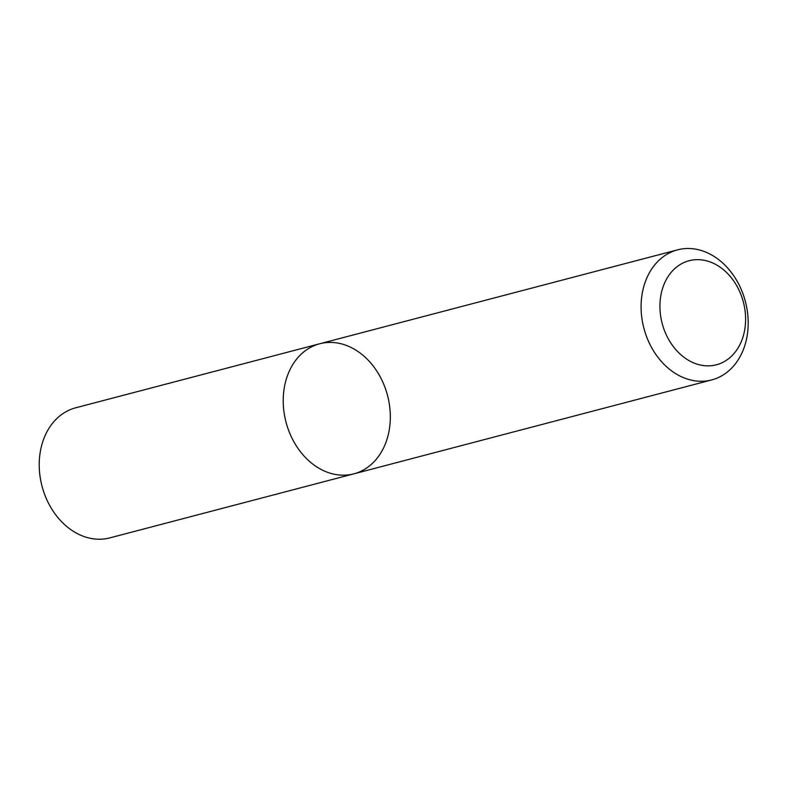<?xml version="1.0" encoding="UTF-8"?>
<svg xmlns="http://www.w3.org/2000/svg" width="787" height="787" viewBox="0 0 787 787"><rect width="100%" height="100%" fill="white"/><g stroke="black" fill="none" stroke-linecap="round" stroke-linejoin="round"><path stroke-width="1.18" d="M353.845 473.843A67.239 52.483 -104.7 0 1 286.015 422.127A67.239 52.483 -104.7 0 1 319.709 343.762A67.239 52.483 -104.7 0 1 380.81 377.967A67.239 52.483 -104.7 0 1 353.845 473.843A67.239 52.483 -104.7 0 1 286.015 422.127A67.239 52.483 -104.7 0 1 319.709 343.762L75.709 407.794A67.239 52.483 -104.7 0 0 42.016 486.159A67.239 52.483 -104.7 0 0 109.846 537.885L711.714 379.924A67.239 52.483 -104.7 0 1 643.884 328.209A67.239 52.483 -104.7 0 1 677.568 249.843A67.239 52.483 -104.7 0 1 738.678 284.048A67.239 52.483 -104.7 0 1 711.714 379.924M737.999 288.081A53.791 41.986 -104.7 0 1 706.273 365.817A53.791 41.986 -104.7 0 1 664.041 284.353A53.791 41.986 -104.7 0 1 737.999 288.081M677.568 249.843L319.709 343.762"/></g></svg>
